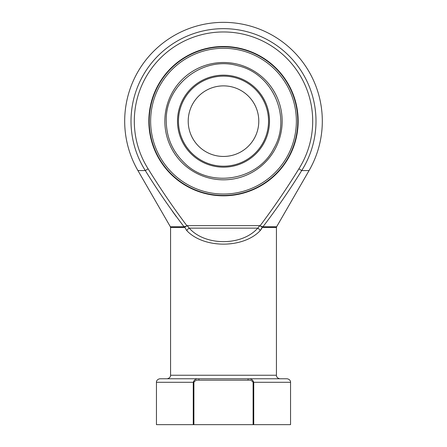 <?xml version="1.0" encoding="UTF-8"?>
<svg xmlns="http://www.w3.org/2000/svg" width="447" height="447" viewBox="0 0 447 447"><rect width="100%" height="100%" fill="white"/><g stroke="black" fill="none" stroke-linecap="round" stroke-linejoin="round"><path stroke-width="0.67" d="M258.791 121.159A35.291 35.291 0 0 1 205.855 151.723A35.291 35.291 0 0 1 205.855 90.601A35.291 35.291 0 0 1 258.791 121.159M150.628 121.159A72.872 72.872 0 0 0 259.936 184.27A72.872 72.872 0 0 0 259.936 58.049A72.872 72.872 0 0 0 150.628 121.159M297.786 121.159A74.286 74.286 0 0 1 223.5 195.445A74.286 74.286 0 0 1 149.214 121.159A74.286 74.286 0 0 1 223.5 46.874A74.286 74.286 0 0 1 297.786 121.159M148.84 121.159A74.66 74.66 0 0 1 260.83 56.501A74.66 74.66 0 0 1 260.83 185.818A74.66 74.66 0 0 1 148.84 121.159M184.186 227.473L170.564 227.473L170.564 375.245L276.436 375.245L276.436 227.473L262.814 227.473L260.048 225.819C273.871 207.414 286.823 188.41 298.898 168.804A89.188 89.188 0 0 0 165.267 53.606A89.188 89.188 0 0 0 148.102 168.804C160.177 188.41 173.129 207.414 186.952 225.819L184.186 227.473A1.414 1.05 90 0 0 184.047 226.769C170.212 208.682 157.299 189.947 145.309 170.564L137.927 170.564L170.374 226.769L184.047 226.769L187.03 225.925M298.898 168.804L301.691 170.564C289.701 189.941 276.788 208.676 262.953 226.769L276.626 226.769L309.073 170.564L301.691 170.564A92.49 92.49 0 0 0 163.11 51.103A92.49 92.49 0 0 0 145.309 170.564L148.102 168.804M172.218 210.99L176.314 216.655M259.97 225.925L262.445 226.713A1.414 0.967 118.5 0 0 262.182 227.311L260.21 230.624A3.531 2.011 -133.9 0 0 257.763 228.132L189.237 228.132C205.028 246.141 241.972 246.141 257.763 228.132L259.791 225.634L187.209 225.634L189.237 228.132A3.531 2.011 -46.1 0 0 186.79 230.624L184.818 227.311A1.414 0.967 61.5 0 0 184.555 226.713M186.79 230.624C203.709 248.638 243.291 248.638 260.21 230.624L261.836 228.356M248.063 380.185L198.937 380.185C196.697 379.933 195.015 380.637 193.892 382.302L193.892 424.65L193.255 424.65L193.255 382.302L156.45 382.302C156.282 382.112 156.556 379.246 159.981 378.771L287.019 378.771C290.444 379.246 290.718 382.112 290.55 382.302L253.745 382.302L253.745 424.65L253.108 424.65L253.108 382.302C251.985 380.637 250.298 379.933 248.063 380.185L248.063 378.771C250.929 378.581 252.823 379.754 253.745 382.302L253.108 382.302M290.55 382.302L290.55 424.65L253.745 424.65M193.255 424.65L156.45 424.65L156.45 382.302M193.892 424.65L253.108 424.65M262.445 226.713L262.953 226.769A1.414 1.05 90 0 0 262.814 227.473M193.892 382.302L193.255 382.302C194.182 379.754 196.077 378.581 198.937 378.771L198.937 380.185M268.535 121.159A45.035 45.035 0 0 0 200.982 82.159A45.035 45.035 0 0 0 200.982 160.16A45.035 45.035 0 0 0 268.535 121.159M177.498 121.159A46.002 46.002 0 0 1 223.5 75.157A46.002 46.002 0 0 1 269.502 121.159A46.002 46.002 0 0 1 223.5 167.161A46.002 46.002 0 0 1 177.498 121.159M164.842 121.159A58.658 58.658 0 0 1 252.829 70.363A58.658 58.658 0 0 1 252.829 171.961A58.658 58.658 0 0 1 164.842 121.159M166.25 121.159C164.965 85.148 203.173 55.512 237.737 65.715C272.938 73.42 292.142 117.801 273.665 148.739C257.444 180.918 209.682 188.483 184.309 162.892C172.542 151.472 166.524 137.559 166.25 121.159M309.073 170.564A98.809 98.809 0 0 0 223.5 22.35A98.809 98.809 0 0 0 137.927 170.564M170.564 375.245C170.704 375.089 170.743 378.156 167.038 378.771M276.436 375.245C276.296 375.089 276.257 378.156 279.962 378.771M170.564 227.473L170.374 226.769M276.436 227.473L276.626 226.769"/></g></svg>
